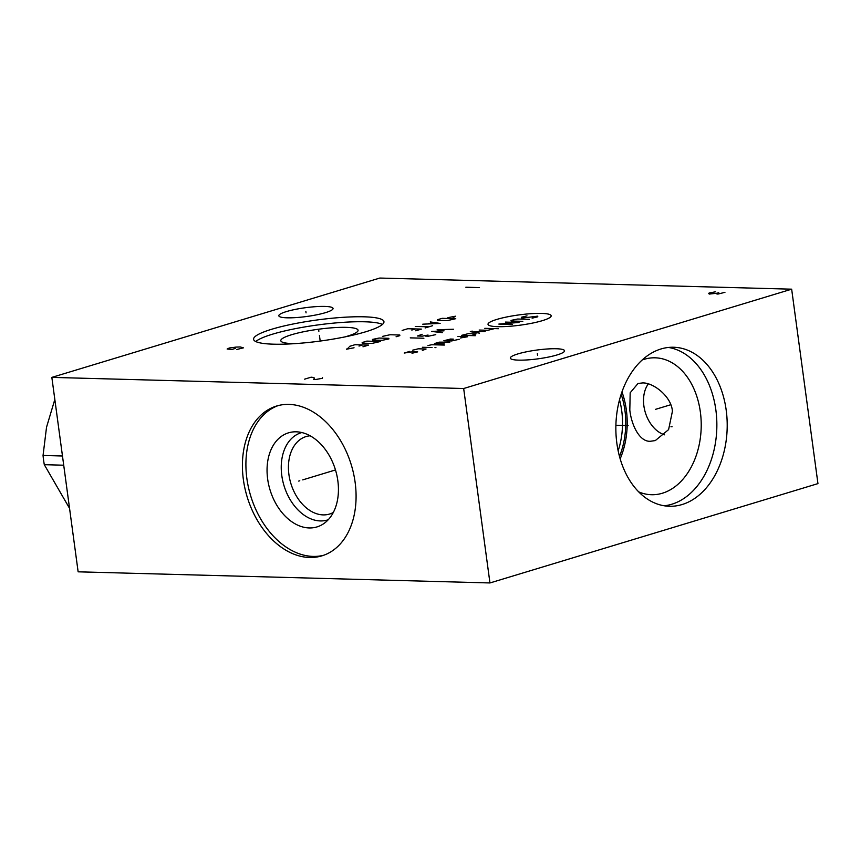 <?xml version="1.0" encoding="UTF-8"?>
<svg xmlns="http://www.w3.org/2000/svg" width="861" height="861" viewBox="0 0 861 861"><rect width="100%" height="100%" fill="white"/><g stroke="black" fill="none" stroke-linecap="round" stroke-linejoin="round"><path stroke-width="1.29" d="M791.657 289.178L379.83 278.049L51.843 377.387L78.136 571.822L489.952 582.951L817.95 483.613L791.657 289.178L463.67 388.515L489.952 582.951M51.843 377.387L463.67 388.515M243.351 479.426A78.265 54.458 73.2 0 1 276.564 406.037A78.265 54.458 73.2 0 1 355.141 482.44A78.265 54.458 73.2 0 1 321.928 555.84A78.265 54.458 73.2 0 1 243.351 479.426M273.561 344.185A65.77 10.655 172.3 0 1 253.586 339.309A65.77 10.655 172.3 0 1 292.589 324.102A65.77 10.655 172.3 0 1 363.977 316.805A65.77 10.655 172.3 0 1 383.952 321.68A65.77 10.655 172.3 0 1 344.949 336.899A65.77 10.655 172.3 0 1 273.561 344.185M518.634 360.135A27.358 4.434 172.3 0 1 510.325 358.101A27.358 4.434 172.3 0 1 526.545 351.783A27.358 4.434 172.3 0 1 556.249 348.748A27.358 4.434 172.3 0 1 564.558 350.771A27.358 4.434 172.3 0 1 548.328 357.1A27.358 4.434 172.3 0 1 518.634 360.135M287.144 317.817A27.358 4.434 172.3 0 1 278.835 315.783A27.358 4.434 172.3 0 1 295.054 309.454A27.358 4.434 172.3 0 1 324.758 306.419A27.358 4.434 172.3 0 1 333.056 308.453A27.358 4.434 172.3 0 1 316.837 314.782A27.358 4.434 172.3 0 1 287.144 317.817M616.863 443.318A79.535 55.642 -88.5 0 1 673.679 347.252A79.535 55.642 -88.5 0 1 726.2 410.202A79.535 55.642 -88.5 0 1 669.384 506.268A79.535 55.642 -88.5 0 1 616.863 443.318M668.502 347.457A79.535 55.642 -88.5 0 1 715.857 409.922A79.535 55.642 91.5 0 1 664.218 505.784M638.679 491.868A68.482 47.915 91.5 0 0 651.443 494.72A68.482 47.915 91.5 0 0 700.359 412.01A68.482 47.915 -88.5 0 0 655.146 357.81A68.482 47.915 -88.5 0 0 642.252 359.973M629.811 410.105L630.177 392.788L638.023 383.479L642.478 382.941C652.95 382.327 671.408 396.232 672.419 411.257L668.599 429.617L655.318 440.574L650.356 441.273C639.497 441.994 631.436 424.947 629.811 410.105M621.976 391.949A68.482 47.915 -88.5 0 1 626.345 410.008A68.482 47.915 91.5 0 1 620.168 458.848M648.29 383.931A29.823 20.75 -106.8 0 0 645.502 413.054A29.823 20.75 -106.8 0 0 664.541 434.816M621.168 394.306A66.415 46.462 -88.5 0 1 624.925 410.439A66.415 46.462 91.5 0 1 619.49 456.448M619.522 399.859A64.736 45.299 -88.5 0 1 621.717 410.729A64.736 45.299 91.5 0 1 618.155 450.809M333.325 512.467A40.478 28.176 -106.8 0 1 329.559 514.049A40.478 28.176 -106.8 0 1 288.919 474.529A40.478 28.176 73.2 0 1 306.096 436.559A40.478 28.176 73.2 0 1 310.1 435.784M301.834 432.556A45.568 31.706 73.2 0 0 281.784 475.487A45.568 31.706 -106.8 0 0 328.235 519.753M267.642 478.931A49.152 34.203 73.2 0 1 295.538 431.802A49.152 34.203 73.2 0 1 337.846 480.825A49.152 34.203 -106.8 0 1 323.424 523.865A49.152 34.203 -106.8 0 1 267.642 478.931M278.318 405.542A78.265 54.458 73.2 0 0 246.849 478.361A78.265 54.458 -106.8 0 0 323.661 555.259M295.129 343.625A38.971 6.307 -7.7 0 1 292.654 343.593A38.971 6.307 172.3 0 1 280.869 340.913A38.971 6.307 172.3 0 1 303.309 331.808A38.971 6.307 172.3 0 1 346.23 327.363A38.971 6.307 -7.7 0 1 358.068 330.473A38.971 6.307 -7.7 0 1 345.035 336.877M382.445 324.425A65.77 10.655 -7.7 0 0 364.644 321.788A65.77 10.655 172.3 0 0 300.532 327.675A65.77 10.655 172.3 0 0 255.76 341.548M62.466 455.996L43.05 455.469L46.526 427.25L54.824 399.472M63.714 465.209L44.298 464.682A77.781 54.426 -88.5 0 1 43.577 460.108A77.781 54.426 -88.5 0 1 43.05 455.469M69.547 508.345L44.298 464.682M670.977 426.744L672.086 426.776L670.977 426.744M628.132 425.582L615.906 425.259M670.751 404.735L655.35 409.395M318.871 331.259L318.667 329.741M319.442 335.478L320.195 341.053M236.538 349.555L243.415 347.844L240.197 346.951L235.968 347.101L229.274 348.005L227.132 349.028L231.996 349.437L235.268 348.436M537.544 355.195L537.339 353.677M306.053 312.877L305.849 311.359M542.365 320.658A31.879 5.166 -7.7 0 0 541.515 313.404A31.879 5.166 -7.7 0 0 496.84 319.42A31.879 5.166 -7.7 0 0 497.69 326.674A31.879 5.166 -7.7 0 0 542.365 320.658M532.12 318.183L537.781 316.783L537.705 316.159L523.359 317.946L521.411 317.892L521.335 317.268L526.997 315.879M522.788 321.325L511.1 321.013L511.025 320.389L517.655 319.022L529.343 319.334M505.407 322.089L519.032 322.466L498.842 324.08L512.478 324.446M484.786 328.332L498.422 328.708M479.168 330.043L487.929 330.28L494.526 328.601M472.172 331.087L470.3 331.657L479.534 333.142M485.152 331.442L472.603 332.023M471.408 335.596L476.058 333.874L468.266 333.659L461.668 335.338L475.304 335.704M460.366 337.986L467.663 336.737L457.923 336.468M448.732 340.859L453.381 339.137L450.464 339.051L443.867 340.73L451.659 340.945L459.225 339.288M449.851 342.129L439.175 342.151L434.493 343.571L444.233 343.83M444.373 345.067L431.716 344.734L427.939 345.552M422.31 347.263L432.05 347.521M434.966 347.596L435.946 347.629L434.966 347.596M422.364 350.449L426.077 349.006L418.285 348.802L412.623 350.19M409.858 351.353L404.229 353.053L414.722 351.482L417.682 351.869L412.021 353.268M453.575 329.246L437.13 329.731L444.05 330.839L431.501 331.431L442.328 332.647M422.138 334.272L417.488 335.994L422.353 336.134L428.046 335.047M426.173 335.618L425.592 336.113L428.509 336.188L435.763 334.638M410.266 337.867L423.903 338.233M453.058 317.795L455.458 316.213L447.871 317.655M442.123 318.322L437.442 319.743L437.506 320.357L447.246 320.626L455.76 318.688L442.123 318.322M422.751 324.188L440.132 323.424L430.252 321.917M432.9 322.401L427.895 323.919M415.26 326.459L428.896 326.825M432.642 325.695L425.14 327.966M415.766 330.796L421.395 329.096L407.759 328.73L402.141 330.43M411.806 330.075L415.551 328.934M396.092 336.759L399.838 335.629L399.762 335.004L390.033 334.746L382.456 336.393M379.098 338.05L372.458 339.417L372.533 340.041L382.273 340.299L388.903 338.933L388.838 338.319L379.098 338.05M366.84 341.117L362.158 342.538L362.223 343.162L371.963 343.421L380.476 341.494L366.84 341.117M362.976 346.789L368.605 345.089L354.969 344.712L349.351 346.423M359.015 346.068L362.761 344.927M348.845 347.64L346.445 349.222L354.043 347.779M479.48 287.596L465.855 287.23M715.534 291.804L709.163 292.988L708.657 293.515L709.292 294.075L717.116 293.203L716.922 294.01L718.063 294.042L724.94 292.331M718.752 292.708L717.116 293.203M304.59 379.163L311.144 377.183L313.738 377.516L314.362 378.076L313.673 379.41L315.944 379.475L322.315 378.291L322.509 377.484M299.779 480.772L298.713 481.095L299.779 480.772M302.738 479.878L335.478 469.955"/></g></svg>
